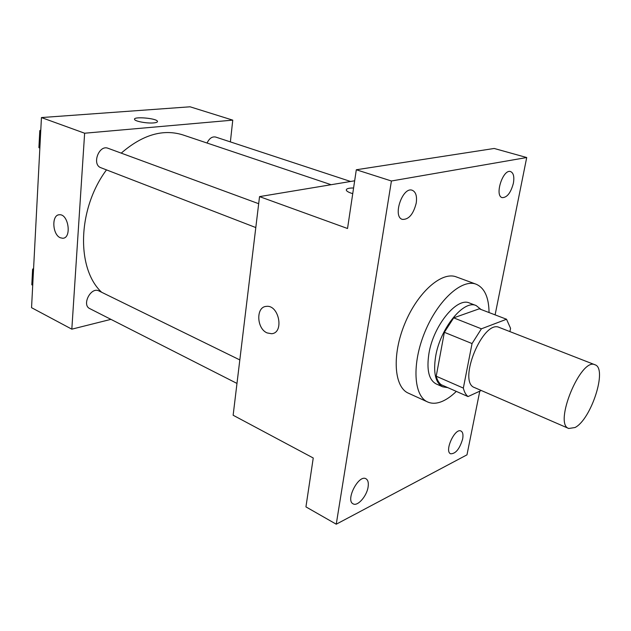 <?xml version="1.0" encoding="UTF-8"?>
<svg xmlns="http://www.w3.org/2000/svg" width="631" height="631" viewBox="0 0 631 631"><rect width="100%" height="100%" fill="white"/><g stroke="black" fill="none" stroke-linecap="round" stroke-linejoin="round"><path stroke-width="0.95" d="M575.022 427.526L568.752 428.488C553.308 424.032 580.891 357.059 594.994 364.781C607.7 368.307 591.239 419.449 575.022 427.526M568.752 428.488L474.567 387.592C457.159 382.134 483.133 319.089 499.326 327.473L594.994 364.781M509.903 331.598L510.574 328.365L506.527 319.247L481.398 328.814L472.043 343.572L463.343 388.089C464.282 391.969 465.844 394.801 468.021 396.568L481.264 390.494M472.043 343.572L444.366 332.308L436.218 376.218L463.343 388.089M436.218 376.218C437.236 380.075 438.884 382.899 441.14 384.689L468.021 396.568M444.366 332.308L453.689 317.858L481.398 328.814M506.527 319.247L479.26 308.804L453.689 317.858M481.019 309.474L476.2 305.585C463.84 299.409 440.288 328.152 435.674 356.223C433.087 372.7 435.437 382.914 442.733 386.842L447.773 387.623M442.733 386.842L436.171 383.94C428.828 379.988 426.422 369.798 428.954 353.368C433.481 325.391 457.041 296.822 469.503 303.022L476.2 305.585M456.308 391.394C451.78 395.834 447.284 399.076 442.82 401.103C437.157 403.643 432.101 403.927 427.652 401.971C413.597 396.063 411.688 363.764 424.892 331.969C437.914 300.104 462.018 278.523 476.153 284.218C484.545 287.878 488.844 297.327 489.049 312.55M427.652 401.971L408.375 393.168C394.052 387.118 391.756 355.056 404.786 323.687C417.627 292.248 441.842 271.101 456.268 276.899L476.153 284.218M513.382 183.25C510.802 192.826 507.087 197.613 502.229 197.629C494.223 195.949 502.978 168.651 510.613 171.593C513.531 172.926 514.454 176.814 513.382 183.25M462.641 439.002C459.66 448.933 455.645 453.863 450.605 453.784C444.058 451.339 454.99 427.502 461.016 431.052C462.854 432.109 463.399 434.759 462.641 439.002M368.094 487.037C366.785 496.226 357.501 506.717 353.1 503.83C345.189 500.304 358.739 474.07 365.996 478.787C368.039 480.041 368.733 482.794 368.094 487.037M416.223 203.103C413.376 214.248 408.762 219.683 402.381 219.391C392.253 216.812 402.578 186.319 412.272 190.278C415.853 191.911 417.17 196.186 416.223 203.103M495.106 314.869L526.719 157.529L391.417 180.994L336.252 524.203L466.979 454.841L479.773 391.173M354.661 180.797L259.538 196.612L233.139 415.245L313.244 457.996L305.94 506.882L336.252 524.203M526.719 157.529L494.199 148.466L356.31 169.763L391.417 180.994M356.31 169.763L347.531 228.501L259.538 196.612M267.165 332.939C256.509 328.712 255.76 306.761 266.337 306.39C279.005 304.457 284.463 333.034 271.582 333.72L267.165 332.939M352.745 193.654C349.085 192.573 346.955 191.461 346.356 190.325C345.977 188.772 348.391 187.991 353.589 187.983C349.763 187.959 347.397 188.417 346.49 189.347M267.173 332.939C256.517 328.712 255.768 306.761 266.337 306.39C279.005 304.457 284.463 333.034 271.582 333.72L267.173 332.939M101.662 292.279C76.201 268.719 77.361 208.964 106.489 169.881M121.231 153.136C142.425 134.789 162.964 128.708 182.848 134.9L331.109 184.709M255.8 227.554L100.968 167.751C91.487 164.675 98.941 144.365 108.114 148.309L258.678 203.703M236.98 383.427L89.768 308.606C81.423 304.931 91.014 286.474 98.933 290.938L239.819 359.922M207.063 143.032C209.303 138.339 212.174 136.351 215.668 137.053L350.576 181.476M230.378 141.896L232.768 120.142L84.633 133.22L71.824 329.169L110.938 319.357M232.768 120.142L190.057 106.797L41.441 117.563L84.633 133.22M41.441 117.563L31.55 307.683L71.824 329.169M62.698 238.258L60.331 237.769C52.263 234.653 51.45 214.508 59.456 214.753C68.598 213.799 71.958 238.408 62.69 238.258L60.324 237.769C52.547 234.771 51.356 215.4 58.967 214.8M153.672 122.911C147.181 123.573 134.987 121.357 134.577 119.448C132.762 116.23 156.654 118.194 157.458 121.31C157.711 122.114 156.449 122.651 153.672 122.911M134.577 119.456C132.762 116.238 156.654 118.202 157.45 121.318L157.498 121.578M33.593 268.443L32.615 269.24L31.81 284.786L32.717 285.251M32.615 269.24L33.53 269.697M32.315 274.942L32.386 273.649M40.802 129.939L39.785 130.696L38.909 147.622L39.848 148.19M39.785 130.696L40.739 131.051M38.909 147.622L39.863 147.993M39.406 137.976L39.477 136.564"/></g></svg>
